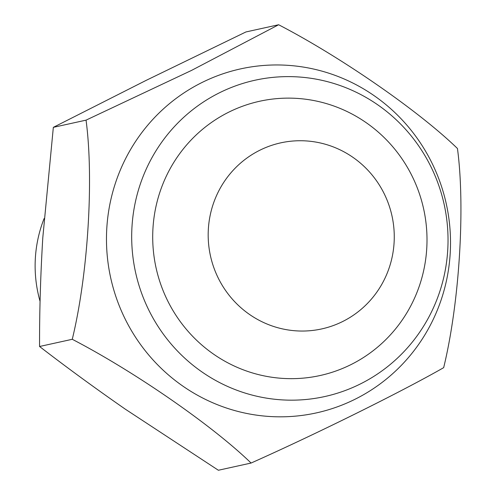 <?xml version="1.0" encoding="UTF-8"?>
<svg xmlns="http://www.w3.org/2000/svg" width="495" height="495" viewBox="0 0 495 495"><rect width="100%" height="100%" fill="white"/><g stroke="black" fill="none" stroke-linecap="round" stroke-linejoin="round"><path stroke-width="0.74" d="M44.123 218.518A127.023 123.911 77.6 0 0 40.076 301.393M39.557 346.494C39.464 311.231 40.547 274.972 42.793 237.724L53.336 127.345L145.982 80.456L245.935 31.952L278.642 24.75C340.845 57.024 418.937 111.09 457.454 148.506C465.38 207.665 459.341 303.398 443.668 367.655C401 392.052 316.775 433.738 251.076 463.048L218.369 470.25L125.309 409.173C94.922 388.055 66.336 367.16 39.557 346.494L72.264 339.292C87.955 274.929 93.963 179.202 86.05 120.143L53.336 127.345M251.076 463.048C212.497 425.57 134.368 371.51 72.264 339.292M86.05 120.143L191.503 70.426L278.642 24.75M202.214 82.399A176.133 171.827 -102.4 0 1 450.165 254.009A176.133 171.827 -102.4 0 1 183.101 386.279A176.133 171.827 -102.4 0 1 202.214 82.399M219.718 92.658A161.952 157.985 -102.4 0 1 447.709 250.445A161.952 157.985 -102.4 0 1 202.146 372.073A161.952 157.985 -102.4 0 1 219.718 92.658M350.67 364.759A140.425 136.991 77.6 0 0 365.91 122.482A140.425 136.991 77.6 0 0 152.986 227.941A140.425 136.991 77.6 0 0 350.67 364.759M342.478 321.614A95.263 92.936 77.6 0 0 352.817 157.255A95.263 92.936 77.6 0 0 208.37 228.795A95.263 92.936 77.6 0 0 342.478 321.614"/></g></svg>
